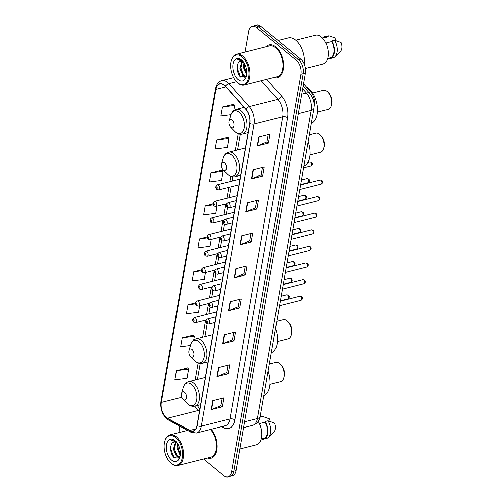 <?xml version="1.0" encoding="UTF-8"?>
<svg xmlns="http://www.w3.org/2000/svg" width="502" height="502" viewBox="0 0 502 502"><rect width="100%" height="100%" fill="white"/><g stroke="black" fill="none" stroke-linecap="round" stroke-linejoin="round"><path stroke-width="0.75" d="M303.559 83.702L310.776 91.841A10.561 6.055 75.8 0 1 314.371 104.931L314.214 105.828M203.592 459.048L223.76 475.651A10.561 6.055 -104.2 0 0 227.914 476.9L232.388 475.77A10.561 6.055 -104.2 0 0 236.028 470.65L305.385 73.236A10.561 6.055 -104.2 0 0 300.736 59.123L260.914 26.349A10.561 6.055 -104.2 0 0 256.76 25.1L254.52 25.665A10.561 6.055 -104.2 0 1 258.674 26.913A10.561 6.055 -104.2 0 0 254.52 25.665L252.286 26.229A10.561 6.055 -104.2 0 0 248.647 31.35L245.032 52.045M230.154 476.335A10.561 6.055 -104.2 0 0 233.788 471.215L303.152 73.8A10.561 6.055 -104.2 0 0 298.495 59.688L258.674 26.913L298.495 59.688A10.561 6.055 -104.2 0 1 303.152 73.8L233.788 471.215A10.561 6.055 -104.2 0 1 230.154 476.335M207.489 458.069A16.899 9.695 -104.2 0 0 211.016 458.263A16.899 9.695 -104.2 0 0 217.153 446.479A16.899 9.695 -104.2 0 0 211.216 429.285A16.899 9.695 -104.2 0 1 217.153 446.479A16.899 9.695 -104.2 0 1 211.016 458.263A16.899 9.695 -104.2 0 1 207.489 458.069M273.923 77.433A16.899 9.695 -104.2 0 0 277.449 77.634A16.899 9.695 -104.2 0 0 283.548 64.325A16.899 9.695 -104.2 0 0 275.824 46.862A16.899 9.695 -104.2 0 0 269.179 44.866A16.899 9.695 -104.2 0 0 266.167 46.711A16.899 9.695 -104.2 0 1 269.179 44.866A16.899 9.695 -104.2 0 1 275.824 46.862A16.899 9.695 -104.2 0 1 283.548 64.325A16.899 9.695 -104.2 0 1 277.449 77.634A16.899 9.695 -104.2 0 1 273.923 77.433M166.294 417.463A11.264 6.463 75.8 0 1 161.33 402.409L215.96 89.394A11.264 6.463 75.8 0 1 219.845 83.934A11.264 6.463 75.8 0 1 225.398 86.357L245.854 109.43A11.264 6.463 75.8 0 1 249.689 123.392L196.96 425.495A11.264 6.463 75.8 0 1 193.082 430.961A11.264 6.463 75.8 0 1 189.831 430.427L167.473 418.266A11.264 6.463 75.8 0 1 166.294 417.463M166.25 417.702A11.546 6.626 -104.2 0 0 167.461 418.524L189.819 430.691A11.546 6.626 -104.2 0 0 197.129 425.633L249.852 123.523A11.546 6.626 -104.2 0 0 245.924 109.216L225.467 86.149A11.546 6.626 -104.2 0 0 215.797 89.256L161.167 402.271A11.546 6.626 -104.2 0 0 166.25 417.702M233.65 104.309L222.486 107.001L220.918 115.993L230.914 114.713M227.895 137.278L216.732 139.97L215.163 148.962L227.306 147.406L228.874 138.414L227.808 137.171M222.141 170.247L210.978 172.939L209.409 181.925L221.551 180.375L223.12 171.383L222.053 170.14M187.616 368.054L176.453 370.746L174.884 379.738L187.026 378.182L188.601 369.19L187.528 367.947M193.37 335.085L182.207 337.777L180.638 346.769L190.459 345.514M227.914 476.9A10.561 6.055 -104.2 0 0 231.554 471.78L300.911 74.365A10.561 6.055 -104.2 0 0 296.262 60.253L256.44 27.478A10.561 6.055 -104.2 0 0 252.286 26.229M179.741 426.148L179.289 428.764A10.561 6.055 -104.2 0 0 179.151 432.536M247.317 202.846L258.499 200.022L256.93 209.014L245.748 211.838L247.317 202.846M253.071 169.877L264.253 167.053L262.684 176.045L251.502 178.869L253.071 169.877M258.825 136.908L270.007 134.084L268.438 143.076L257.256 145.9L258.825 136.908M230.054 301.746L241.236 298.928L239.667 307.921L228.485 310.738L230.054 301.746M224.3 334.715L235.482 331.891L233.913 340.883L222.731 343.707L224.3 334.715M218.546 367.684L229.734 364.86L228.159 373.852L216.977 376.676L218.546 367.684M212.792 400.652L223.98 397.829L222.411 406.821L211.223 409.645L212.792 400.652M241.562 235.814L252.744 232.991L251.176 241.983L239.994 244.807L241.562 235.814M235.808 268.783L246.99 265.96L245.422 274.952L234.239 277.769L235.808 268.783M201.358 269.913L193.716 271.839L192.147 280.831L204.289 279.275L205.456 272.592M195.585 302.882L187.961 304.808L186.393 313.8L198.535 312.244L199.664 305.8M212.961 203.95L205.224 205.902L203.655 214.894L215.797 213.344L217.052 206.171M207.15 236.931L199.47 238.87L197.901 247.862L210.043 246.313L211.254 239.379M245.422 274.952L243.947 273.734M245.227 266.405L243.934 273.785L234.603 277.65A2.817 1.418 -170.1 0 1 234.239 277.769M251.176 241.983L249.701 240.765M250.981 233.436L249.689 240.822L240.358 244.687A2.817 1.418 -170.1 0 1 239.994 244.807M222.411 406.821L220.93 405.603M222.21 398.274L220.924 405.66L211.587 409.525A2.817 1.418 -170.1 0 1 211.223 409.645M228.159 373.852L226.684 372.635M227.964 365.305L226.678 372.691L217.341 376.556A2.817 1.418 -170.1 0 1 216.977 376.676M233.913 340.883L232.439 339.672M233.719 332.343L232.426 339.722L223.095 343.588A2.817 1.418 -170.1 0 1 222.731 343.707M239.667 307.921L238.193 306.703M239.473 299.374L238.18 306.753L228.849 310.619A2.817 1.418 -170.1 0 1 228.485 310.738M268.438 143.076L266.964 141.859M268.237 134.53L266.951 141.915L257.614 145.781A2.817 1.418 -170.1 0 1 257.256 145.9M262.684 176.045L261.209 174.828M262.49 167.499L261.197 174.884L251.866 178.75A2.817 1.418 -170.1 0 1 251.502 178.869M256.93 209.014L255.455 207.797M256.735 200.467L255.443 207.853L246.112 211.718A2.817 1.418 -170.1 0 1 245.748 211.838M199.47 238.87L207.307 237.873M193.716 271.839L201.446 270.854M187.961 304.808L195.604 303.829M182.207 337.777L194.349 336.221L193.69 339.998M194.349 336.221L193.283 334.985M176.453 370.746L188.601 369.19M205.224 205.902L213.181 204.885M210.978 172.939L223.12 171.383M216.732 139.97L228.874 138.414M222.486 107.001L234.629 105.445L233.731 110.603M234.629 105.445L233.555 104.209M175.581 437.462A15.142 8.685 -104.2 0 0 164.788 441.352A15.142 8.685 -104.2 0 0 170.078 462.311A15.142 8.685 -104.2 0 0 171.082 463.233A15.142 8.685 -104.2 0 0 182.251 457.686A15.142 8.685 -104.2 0 0 175.581 437.462M170.078 462.311L170.485 462.731A15.844 9.086 -104.2 0 0 171.533 463.691A15.844 9.086 -104.2 0 0 177.764 465.567A15.844 9.086 -104.2 0 0 183.481 453.093A15.844 9.086 -104.2 0 0 176.24 436.721A15.844 9.086 -104.2 0 0 170.015 434.845A15.844 9.086 -104.2 0 0 164.951 440.794L164.788 441.352M180.168 455.433L176.993 448.292L177.513 443.479M179.848 456.72L179.07 457.102L176.321 456.067L173.441 449.19L175.568 441.936M179.503 456.939L177.206 455.847L174.332 448.964L176.051 442.099M180.268 454.423L177.884 448.066L178.059 444.427M176.873 442.538L174.181 441.923L173.359 442.287L174.213 441.917M176.095 441.597L175.744 441.289C174.207 440.047 172.726 439.677 171.307 440.172L176.541 442.093M171.621 460.121A11.477 6.582 -104.2 0 0 179.804 457.165A11.477 6.582 -104.2 0 0 175.794 441.271A11.477 6.582 -104.2 0 0 175.035 440.574A11.477 6.582 -104.2 0 0 166.564 444.778A11.477 6.582 -104.2 0 0 171.621 460.121M173.359 442.287C169.331 444.032 170.14 454.153 173.974 457.498L179.929 456.538M171.665 440.059L171.307 440.172L171.665 440.059M261.222 439.062L263.713 438.434A10.561 6.055 -104.2 0 0 265.15 422.151L259.421 423.6M262.245 438.804L262.182 439.156A11.264 6.463 -104.2 0 0 263.889 439.112L266.681 438.409A11.264 6.463 -104.2 0 0 268.564 437.311L274.092 431.795A7.041 4.041 -104.2 0 0 274.607 423.104L268.062 420.789L265.263 421.498L265.15 422.151M268.564 437.311A11.264 6.463 -104.2 0 0 268.062 420.789M263.889 439.112A11.264 6.463 -104.2 0 0 265.263 421.498M239.805 449.001L256.403 444.816A14.96 8.584 -104.2 0 0 258.216 421.391M177.764 465.567L210.758 457.24A15.844 9.086 -104.2 0 0 216.506 445.738A15.844 9.086 -104.2 0 0 210.413 429.486M269.028 421.096L269.423 418.837L262.879 416.522A11.264 6.463 -104.2 0 0 261.172 416.56L260.118 416.829M259.967 417.884L260.08 417.231A11.264 6.463 -104.2 0 0 260.03 417.218M260.08 417.231L262.879 416.522M174.094 457.611L170.918 449.485L170.856 446.291M176.497 455.038L174.47 448.587L174.363 446.159M180.049 454.141L178.022 447.69L177.915 445.268M178.737 458.251L177.074 456.669M269.976 384.268L280.562 381.595A9.858 5.654 -104.2 0 0 283.712 377.893A9.858 5.654 -104.2 0 0 280.267 364.245A9.858 5.654 -104.2 0 0 279.614 363.649A9.858 5.654 -104.2 0 0 275.736 362.482L269.329 364.101M184.541 392.219A4.223 2.422 -104.2 0 0 181.529 393.304A4.223 2.422 -104.2 0 0 183.01 399.159A4.223 2.422 -104.2 0 0 183.286 399.416A4.223 2.422 -104.2 0 0 186.405 397.866A4.223 2.422 -104.2 0 0 184.541 392.219M263.839 395.563A19.365 11.107 -104.2 0 0 268.099 371.166M283.712 377.893L284.113 376.494A8.095 4.643 -104.2 0 0 281.283 365.287L280.267 364.245M277.437 341.529L288.022 338.856A9.858 5.654 -104.2 0 0 291.166 335.154A9.858 5.654 -104.2 0 0 287.728 321.506A9.858 5.654 -104.2 0 0 287.075 320.91A9.858 5.654 -104.2 0 0 283.197 319.743L276.79 321.362M192.002 349.48A4.223 2.422 -104.2 0 0 188.99 350.572A4.223 2.422 -104.2 0 0 190.465 356.42A4.223 2.422 -104.2 0 0 190.747 356.677A4.223 2.422 -104.2 0 0 193.866 355.127A4.223 2.422 -104.2 0 0 192.002 349.48M271.3 352.824A19.365 11.107 -104.2 0 0 275.554 328.427M291.166 335.154L291.574 333.755A8.095 4.643 -104.2 0 0 288.744 322.548L287.728 321.506M310.01 154.873L320.596 152.2A9.858 5.654 -104.2 0 0 323.746 148.498A9.858 5.654 -104.2 0 0 320.301 134.85A9.858 5.654 -104.2 0 0 319.648 134.247A9.858 5.654 -104.2 0 0 315.771 133.086L309.37 134.699M224.582 162.824A4.223 2.422 -104.2 0 0 221.57 163.909A4.223 2.422 -104.2 0 0 223.045 169.758A4.223 2.422 -104.2 0 0 223.327 170.015A4.223 2.422 -104.2 0 0 226.44 168.471A4.223 2.422 -104.2 0 0 224.582 162.824M303.873 166.162A19.365 11.107 -104.2 0 0 308.134 141.771M323.746 148.498L324.154 147.099A8.095 4.643 -104.2 0 0 321.324 135.891L320.301 134.85M317.471 112.134L328.057 109.461A9.858 5.654 -104.2 0 0 331.207 105.759A9.858 5.654 -104.2 0 0 327.762 92.111A9.858 5.654 -104.2 0 0 327.109 91.515A9.858 5.654 -104.2 0 0 323.232 90.347L312.646 93.014M232.037 120.085A4.223 2.422 -104.2 0 0 229.025 121.17A4.223 2.422 -104.2 0 0 230.506 127.019A4.223 2.422 -104.2 0 0 230.782 127.276A4.223 2.422 -104.2 0 0 233.901 125.732A4.223 2.422 -104.2 0 0 232.037 120.085M311.334 123.429A19.365 11.107 -104.2 0 0 317.471 107.729A19.365 11.107 -104.2 0 0 308.667 88.427A19.365 11.107 -104.2 0 0 306.421 86.934M331.207 105.759L331.609 104.36A8.095 4.643 -104.2 0 0 328.779 93.152L327.762 92.111M242.008 56.826A15.142 8.685 -104.2 0 0 231.221 60.723A15.142 8.685 -104.2 0 0 236.511 81.682A15.142 8.685 -104.2 0 0 237.509 82.604A15.142 8.685 -104.2 0 0 248.678 77.057A15.142 8.685 -104.2 0 0 242.008 56.826M236.511 81.682L236.919 82.096A15.844 9.086 -104.2 0 0 237.967 83.062A15.844 9.086 -104.2 0 0 244.198 84.938A15.844 9.086 -104.2 0 0 249.908 72.464A15.844 9.086 -104.2 0 0 242.673 56.086A15.844 9.086 -104.2 0 0 236.442 54.216A15.844 9.086 -104.2 0 0 231.384 60.165L231.221 60.723M244.198 84.938L277.192 76.611A15.844 9.086 -104.2 0 0 282.908 64.137A15.844 9.086 -104.2 0 0 275.667 47.765A15.844 9.086 -104.2 0 0 269.436 45.889L236.442 54.216M304.268 64.275A19.013 10.906 -104.2 0 0 295.716 40.129A19.013 10.906 -104.2 0 0 288.236 37.876L278.045 40.449M305.417 68.579L322.836 64.187A14.96 8.584 -104.2 0 0 328.233 52.403A14.96 8.584 -104.2 0 0 321.399 36.941A14.96 8.584 -104.2 0 0 315.513 35.171L295.753 40.16M246.595 74.804L243.426 67.663L243.941 62.85M246.281 76.091L245.503 76.473L242.748 75.438L239.874 68.561L242.002 61.307M245.936 76.31L243.639 75.212L240.759 68.335L242.485 61.47M246.702 73.788L244.311 67.437L244.493 63.798M243.301 61.909L240.609 61.294L239.787 61.658L240.646 61.288M242.522 60.962L242.177 60.66C240.634 59.418 239.153 59.048 237.735 59.543L242.974 61.464M238.055 79.485A11.477 6.582 -104.2 0 0 246.237 76.536A11.477 6.582 -104.2 0 0 242.228 60.642A11.477 6.582 -104.2 0 0 241.468 59.945A11.477 6.582 -104.2 0 0 232.997 64.149A11.477 6.582 -104.2 0 0 238.055 79.485M239.787 61.658C235.764 63.403 236.574 73.524 240.408 76.869L246.363 75.909M238.092 59.431L237.735 59.543L238.092 59.431M327.649 58.433L330.147 57.805A10.561 6.055 -104.2 0 0 331.584 41.522L325.848 42.971M328.672 58.176L328.615 58.527A11.264 6.463 -104.2 0 0 330.316 58.483L333.115 57.78A11.264 6.463 -104.2 0 0 334.991 56.682L340.525 51.16A7.041 4.041 -104.2 0 0 341.04 42.475L334.489 40.16L331.696 40.869L331.584 41.522M334.991 56.682A11.264 6.463 -104.2 0 0 334.489 40.16M330.316 58.483A11.264 6.463 -104.2 0 0 331.696 40.869M322.704 38.183L326.394 37.255A10.561 6.055 -104.2 0 0 324.976 37.324L322.485 37.951M335.455 40.467L335.851 38.208L329.306 35.893A11.264 6.463 -104.2 0 0 327.605 35.931L324.807 36.64A11.264 6.463 -104.2 0 0 322.799 37.87M326.394 37.255L326.513 36.596A11.264 6.463 -104.2 0 0 324.807 36.64M326.513 36.596L329.306 35.893M240.527 76.975L237.352 68.856L237.289 65.662M242.93 74.409L240.904 67.958L240.797 65.53M246.482 73.512L244.449 67.061L244.348 64.632M245.171 77.622L243.501 76.04M308.78 92.349L310.776 91.841M236.028 470.65L231.554 471.78M260.914 26.349L256.44 27.478M300.736 59.123L296.262 60.253M305.385 73.236L300.911 74.365M260.212 416.353A7.041 3.545 -170.1 0 1 257.426 418.555L311.196 110.44A14.081 8.076 -104.2 0 0 306.402 92.995A7.041 3.865 -41.6 0 1 309.922 93.629C313.38 97.884 314.735 102.753 313.988 108.237L260.212 416.353C259.377 420.99 256.829 424.002 252.575 425.382A14.081 8.076 -104.2 0 0 257.426 418.555L244.556 421.799M302.675 88.785L306.402 92.995L301.733 94.169M313.988 108.237A7.041 3.545 -170.1 0 1 311.196 110.44L298.326 113.69M161.33 402.409L181.831 397.239M194.839 406.131A11.264 6.463 -104.2 0 0 197.612 409.563A11.264 6.463 -104.2 0 0 198.792 410.36L199.532 410.768M215.797 89.256A3.52 1.77 -170.1 0 1 215.59 88.452L160.96 401.468C160.169 408.528 162.133 414.338 166.846 418.906L168.503 420.03A3.52 2.548 -61.5 0 1 167.461 418.524M249.852 123.523A3.52 1.77 9.9 0 0 254.031 124.076L201.308 426.185A3.52 1.77 -170.1 0 1 197.129 425.633M245.924 109.216A3.52 1.933 -41.6 0 1 249.237 106.631A14.081 8.076 75.8 0 1 254.031 124.076L282.664 116.853A14.081 8.076 -104.2 0 0 277.87 99.402L261.235 80.64M168.503 420.03L190.86 432.197A3.52 2.548 -61.5 0 1 189.819 430.691M234.81 419.961A3.52 1.77 -170.1 0 0 229.941 418.963L201.308 426.185A14.081 8.076 75.8 0 1 196.451 433.013L225.091 425.784A14.081 8.076 -104.2 0 0 229.941 418.963L282.664 116.853A3.52 1.77 -170.1 0 1 287.533 117.857L234.81 419.961A17.601 10.096 75.8 0 1 223.666 427.666L221.752 426.631M225.467 86.149A3.52 1.933 -41.6 0 1 228.786 83.558L249.237 106.631L277.87 99.402A3.52 1.933 138.4 0 0 281.54 96.045A17.601 10.096 75.8 0 1 287.533 117.857M215.59 88.452C217.561 81.355 219.619 81.531 221.84 80.527A14.081 8.076 75.8 0 1 228.786 83.558L236.448 81.625M160.96 401.468A3.52 1.77 9.9 0 0 161.167 402.271M266.669 79.266L281.54 96.045M223.666 427.666A3.52 2.548 118.5 0 0 223.403 426.211M215.96 89.394L225.869 86.89M242.968 106.179L242.692 107.761M238.168 133.683L235.237 150.5M230.713 176.422L229.803 181.636M228.805 187.334L226.904 198.24M225.906 203.937L224.005 214.843M223.013 220.541L221.106 231.447M220.114 237.145L218.207 248.051M217.215 253.748L215.314 264.654M214.316 270.352L212.415 281.258M211.417 286.956L209.516 297.862M208.525 303.559L206.617 314.465M205.625 320.163L202.657 337.162M198.133 363.084L195.196 379.901M167.473 418.266L198.792 410.36A6.338 4.587 118.5 0 1 199.627 410.234M189.831 430.427L195.692 428.946M236.166 268.689L234.603 277.65M230.412 301.658L228.849 310.619M224.658 334.627L223.095 343.588M218.903 367.596L217.341 376.556M213.149 400.565L211.587 409.525M241.92 235.72L240.358 244.687M247.674 202.752L246.112 211.718M253.428 169.789L251.866 178.75M259.183 136.82L257.614 145.781M183.01 399.159L187.309 403.533A11.64 6.677 -104.2 0 0 188.081 404.242A11.64 6.677 -104.2 0 0 196.665 399.975A11.64 6.677 -104.2 0 0 191.538 384.419A11.64 6.677 -104.2 0 0 183.243 387.412L181.529 393.304M200.593 404.681L194.883 406.118A12.675 7.266 -104.2 0 0 199.457 396.141A12.675 7.266 -104.2 0 0 193.665 383.039A12.675 7.266 -104.2 0 0 188.683 381.545C186.01 382.311 184.19 384.268 183.243 387.412M190.465 356.42L194.763 360.794A11.64 6.677 -104.2 0 0 195.535 361.503A11.64 6.677 -104.2 0 0 204.126 357.236A11.64 6.677 -104.2 0 0 198.999 341.68A11.64 6.677 -104.2 0 0 190.697 344.673L188.99 350.572M208.054 361.942L202.344 363.379A12.675 7.266 -104.2 0 0 206.918 353.402A12.675 7.266 -104.2 0 0 201.126 340.306A12.675 7.266 -104.2 0 0 196.144 338.806C193.465 339.572 191.651 341.529 190.697 344.673M223.045 169.758L227.343 174.138A11.64 6.677 -104.2 0 0 228.115 174.847A11.64 6.677 -104.2 0 0 236.706 170.58A11.64 6.677 -104.2 0 0 231.573 155.024A11.64 6.677 -104.2 0 0 223.277 158.017L221.57 163.909M240.634 175.28L234.923 176.723A12.675 7.266 -104.2 0 0 239.492 166.746A12.675 7.266 -104.2 0 0 233.706 153.643A12.675 7.266 -104.2 0 0 228.717 152.144C226.044 152.915 224.231 154.873 223.277 158.017M230.506 127.019L234.804 131.398A11.64 6.677 -104.2 0 0 235.576 132.108A11.64 6.677 -104.2 0 0 244.16 127.841A11.64 6.677 -104.2 0 0 239.034 112.285A11.64 6.677 -104.2 0 0 230.738 115.278L229.025 121.17M248.088 132.547L242.378 133.984A12.675 7.266 -104.2 0 0 246.953 124.007A12.675 7.266 -104.2 0 0 241.161 110.904A12.675 7.266 -104.2 0 0 236.178 109.405C233.505 110.176 231.686 112.134 230.738 115.278M286.717 294.799L288.405 295.189C289.71 296.412 289.491 297.648 287.746 298.897A2.115 1.211 -104.2 0 0 288.512 297.234A2.115 1.211 -104.2 0 0 287.546 295.05A2.115 1.211 -104.2 0 0 286.717 294.799L281.183 296.199M195.347 317.885A2.642 1.512 75.8 0 1 196.552 320.615A2.642 1.512 75.8 0 1 195.604 322.692L193.709 322.24C192.097 320.514 192.297 318.958 194.312 317.571A2.642 1.512 75.8 0 1 195.347 317.885M193.427 321.236A0.878 0.502 -104.2 0 0 194.073 320.916A0.878 0.502 -104.2 0 0 193.69 319.736A0.878 0.502 -104.2 0 0 193.038 320.063A0.878 0.502 -104.2 0 0 193.427 321.236M289.61 278.196L291.298 278.585C292.603 279.809 292.39 281.045 290.645 282.293A2.115 1.211 -104.2 0 0 291.411 280.631A2.115 1.211 -104.2 0 0 290.445 278.447A2.115 1.211 -104.2 0 0 289.61 278.196L284.082 279.595M198.246 301.282A2.642 1.512 75.8 0 1 199.451 304.011A2.642 1.512 75.8 0 1 198.497 306.088L196.602 305.636C194.996 303.911 195.196 302.355 197.211 300.968A2.642 1.512 75.8 0 1 198.246 301.282M196.326 304.632A0.878 0.502 -104.2 0 0 196.972 304.312A0.878 0.502 -104.2 0 0 196.583 303.133A0.878 0.502 -104.2 0 0 195.937 303.459A0.878 0.502 -104.2 0 0 196.326 304.632M292.509 261.592L294.197 261.981C295.502 263.205 295.283 264.441 293.544 265.69A2.115 1.211 -104.2 0 0 294.304 264.027A2.115 1.211 -104.2 0 0 293.344 261.843A2.115 1.211 -104.2 0 0 292.509 261.592L286.975 262.992M201.145 284.678A2.642 1.512 75.8 0 1 202.35 287.408A2.642 1.512 75.8 0 1 201.396 289.485L199.501 289.033C197.895 287.307 198.095 285.751 200.103 284.364A2.642 1.512 75.8 0 1 201.145 284.678M199.225 288.029A0.878 0.502 -104.2 0 0 199.871 287.709A0.878 0.502 -104.2 0 0 199.482 286.529A0.878 0.502 -104.2 0 0 198.836 286.855A0.878 0.502 -104.2 0 0 199.225 288.029M295.408 244.989L297.096 245.378C298.401 246.601 298.182 247.837 296.444 249.086A2.115 1.211 -104.2 0 0 297.203 247.423A2.115 1.211 -104.2 0 0 296.236 245.24A2.115 1.211 -104.2 0 0 295.408 244.989L289.874 246.388M204.044 268.074A2.642 1.512 75.8 0 1 205.249 270.804A2.642 1.512 75.8 0 1 204.295 272.881L202.4 272.429C200.787 270.703 200.988 269.147 203.003 267.761A2.642 1.512 75.8 0 1 204.044 268.074M202.118 271.425A0.878 0.502 -104.2 0 0 202.77 271.099A0.878 0.502 -104.2 0 0 202.381 269.925A0.878 0.502 -104.2 0 0 201.735 270.245A0.878 0.502 -104.2 0 0 202.118 271.425M298.307 228.385L299.995 228.774C301.3 229.998 301.081 231.234 299.343 232.482A2.115 1.211 -104.2 0 0 300.102 230.82A2.115 1.211 -104.2 0 0 299.136 228.636A2.115 1.211 -104.2 0 0 298.307 228.385L292.773 229.784M206.937 251.471A2.642 1.512 75.8 0 1 208.148 254.2A2.642 1.512 75.8 0 1 207.194 256.277L205.299 255.825C203.686 254.1 203.887 252.544 205.902 251.157A2.642 1.512 75.8 0 1 206.937 251.471M205.017 254.821A0.878 0.502 -104.2 0 0 205.669 254.495A0.878 0.502 -104.2 0 0 205.28 253.322A0.878 0.502 -104.2 0 0 204.628 253.642A0.878 0.502 -104.2 0 0 205.017 254.821M301.206 211.781L302.894 212.17C304.199 213.394 303.98 214.63 302.235 215.879A2.115 1.211 -104.2 0 0 303.001 214.216A2.115 1.211 -104.2 0 0 302.035 212.032A2.115 1.211 -104.2 0 0 301.206 211.781L295.672 213.181M209.836 234.867A2.642 1.512 75.8 0 1 211.041 237.597A2.642 1.512 75.8 0 1 210.093 239.674L208.198 239.222C206.586 237.496 206.786 235.94 208.801 234.553A2.642 1.512 75.8 0 1 209.836 234.867M207.916 238.218A0.878 0.502 -104.2 0 0 208.568 237.892A0.878 0.502 -104.2 0 0 208.179 236.718A0.878 0.502 -104.2 0 0 207.527 237.038A0.878 0.502 -104.2 0 0 207.916 238.218M304.099 195.178L305.787 195.567C307.092 196.79 306.879 198.026 305.134 199.275A2.115 1.211 -104.2 0 0 305.9 197.612A2.115 1.211 -104.2 0 0 304.934 195.429A2.115 1.211 -104.2 0 0 304.099 195.178L298.571 196.577M212.735 218.263A2.642 1.512 75.8 0 1 213.94 220.993A2.642 1.512 75.8 0 1 212.986 223.07L211.091 222.618C209.485 220.893 209.685 219.336 211.7 217.95A2.642 1.512 75.8 0 1 212.735 218.263M210.815 221.614A0.878 0.502 -104.2 0 0 211.461 221.288A0.878 0.502 -104.2 0 0 211.078 220.114A0.878 0.502 -104.2 0 0 210.426 220.434A0.878 0.502 -104.2 0 0 210.815 221.614M306.998 178.574L308.686 178.963C309.991 180.187 309.772 181.423 308.033 182.672A2.115 1.211 -104.2 0 0 308.793 181.009A2.115 1.211 -104.2 0 0 307.833 178.825A2.115 1.211 -104.2 0 0 306.998 178.574L301.464 179.973M215.634 201.66A2.642 1.512 75.8 0 1 216.839 204.389A2.642 1.512 75.8 0 1 215.885 206.466L213.99 206.015C212.384 204.289 212.584 202.733 214.592 201.346A2.642 1.512 75.8 0 1 215.634 201.66M213.714 205.011A0.878 0.502 -104.2 0 0 214.36 204.684A0.878 0.502 -104.2 0 0 213.971 203.511A0.878 0.502 -104.2 0 0 213.325 203.831A0.878 0.502 -104.2 0 0 213.714 205.011M309.897 161.97L311.585 162.359C312.89 163.583 312.671 164.819 310.933 166.068A2.115 1.211 -104.2 0 0 311.692 164.405A2.115 1.211 -104.2 0 0 310.725 162.221A2.115 1.211 -104.2 0 0 309.897 161.97L307.858 162.485M218.533 185.056A2.642 1.512 75.8 0 1 219.738 187.786A2.642 1.512 75.8 0 1 218.784 189.863L216.889 189.411C215.276 187.685 215.477 186.129 217.492 184.742A2.642 1.512 75.8 0 1 218.533 185.056M216.607 188.407A0.878 0.502 -104.2 0 0 217.259 188.081A0.878 0.502 -104.2 0 0 216.87 186.907A0.878 0.502 -104.2 0 0 216.224 187.227A0.878 0.502 -104.2 0 0 216.607 188.407M300.773 296.444A2.115 1.211 -104.2 0 0 299.945 296.199L301.633 296.588C302.951 297.912 302.731 299.148 300.98 300.29A2.115 1.211 -104.2 0 0 301.74 298.627A2.115 1.211 -104.2 0 0 300.773 296.444M215.923 316.85L207.539 318.971A2.642 1.512 75.8 0 1 208.581 319.278A2.642 1.512 75.8 0 1 209.786 322.008A2.642 1.512 75.8 0 1 208.832 324.091L214.931 322.548M206.918 321.129A0.878 0.502 -104.2 0 0 206.272 321.456A0.878 0.502 -104.2 0 0 206.655 322.629A0.878 0.502 -104.2 0 0 207.307 322.309A0.878 0.502 -104.2 0 0 206.918 321.129M303.672 279.84A2.115 1.211 -104.2 0 0 302.844 279.595L304.532 279.984C305.85 281.308 305.63 282.544 303.879 283.686A2.115 1.211 -104.2 0 0 304.639 282.024A2.115 1.211 -104.2 0 0 303.672 279.84M218.822 300.246L210.438 302.367A2.642 1.512 75.8 0 1 211.474 302.675A2.642 1.512 75.8 0 1 212.685 305.404A2.642 1.512 75.8 0 1 211.731 307.488L217.824 305.944M209.817 304.526A0.878 0.502 -104.2 0 0 209.165 304.852A0.878 0.502 -104.2 0 0 209.554 306.025A0.878 0.502 -104.2 0 0 210.206 305.705A0.878 0.502 -104.2 0 0 209.817 304.526M306.571 263.236A2.115 1.211 -104.2 0 0 305.743 262.992L307.431 263.381C308.743 264.705 308.529 265.941 306.772 267.083A2.115 1.211 -104.2 0 0 307.538 265.42A2.115 1.211 -104.2 0 0 306.571 263.236M221.721 283.643L213.337 285.757A2.642 1.512 75.8 0 1 214.373 286.071A2.642 1.512 75.8 0 1 215.578 288.801A2.642 1.512 75.8 0 1 214.63 290.878L220.723 289.34M212.716 287.922A0.878 0.502 -104.2 0 0 212.064 288.248A0.878 0.502 -104.2 0 0 212.453 289.422A0.878 0.502 -104.2 0 0 213.099 289.102A0.878 0.502 -104.2 0 0 212.716 287.922M309.47 246.633A2.115 1.211 -104.2 0 0 308.636 246.388L310.324 246.777C311.642 248.101 311.422 249.337 309.671 250.479A2.115 1.211 -104.2 0 0 310.437 248.816A2.115 1.211 -104.2 0 0 309.47 246.633M224.62 267.039L216.23 269.154A2.642 1.512 75.8 0 1 217.272 269.467A2.642 1.512 75.8 0 1 218.477 272.197A2.642 1.512 75.8 0 1 217.523 274.274L223.622 272.737M215.609 271.318A0.878 0.502 -104.2 0 0 214.963 271.645A0.878 0.502 -104.2 0 0 215.352 272.818A0.878 0.502 -104.2 0 0 215.998 272.498A0.878 0.502 -104.2 0 0 215.609 271.318M312.369 230.029A2.115 1.211 -104.2 0 0 311.535 229.778L313.223 230.173C314.541 231.497 314.321 232.733 312.57 233.876A2.115 1.211 -104.2 0 0 313.33 232.213A2.115 1.211 -104.2 0 0 312.369 230.029M227.513 250.435L219.129 252.55A2.642 1.512 75.8 0 1 220.171 252.864A2.642 1.512 75.8 0 1 221.376 255.593A2.642 1.512 75.8 0 1 220.422 257.67L226.521 256.133M218.508 254.715A0.878 0.502 -104.2 0 0 217.862 255.041A0.878 0.502 -104.2 0 0 218.251 256.215A0.878 0.502 -104.2 0 0 218.897 255.894A0.878 0.502 -104.2 0 0 218.508 254.715M315.262 213.425A2.115 1.211 -104.2 0 0 314.434 213.174L316.122 213.563C317.44 214.894 317.22 216.13 315.469 217.272A2.115 1.211 -104.2 0 0 316.229 215.609A2.115 1.211 -104.2 0 0 315.262 213.425M230.412 233.832L222.028 235.946A2.642 1.512 75.8 0 1 223.07 236.26A2.642 1.512 75.8 0 1 224.275 238.99A2.642 1.512 75.8 0 1 223.321 241.067L229.42 239.529M221.407 238.111A0.878 0.502 -104.2 0 0 220.761 238.437A0.878 0.502 -104.2 0 0 221.144 239.611A0.878 0.502 -104.2 0 0 221.796 239.291A0.878 0.502 -104.2 0 0 221.407 238.111M318.161 196.822A2.115 1.211 -104.2 0 0 317.333 196.571L319.021 196.96C320.339 198.29 320.119 199.526 318.368 200.668A2.115 1.211 -104.2 0 0 319.128 199.005A2.115 1.211 -104.2 0 0 318.161 196.822M233.311 217.228L224.927 219.343A2.642 1.512 75.8 0 1 225.963 219.656A2.642 1.512 75.8 0 1 227.174 222.386A2.642 1.512 75.8 0 1 226.22 224.463L232.313 222.926M224.306 221.507A0.878 0.502 -104.2 0 0 223.654 221.834A0.878 0.502 -104.2 0 0 224.043 223.007A0.878 0.502 -104.2 0 0 224.695 222.687A0.878 0.502 -104.2 0 0 224.306 221.507M321.06 180.218A2.115 1.211 -104.2 0 0 320.232 179.967L321.92 180.356C323.232 181.686 323.018 182.923 321.261 184.065A2.115 1.211 -104.2 0 0 322.027 182.402A2.115 1.211 -104.2 0 0 321.06 180.218M236.21 200.624L227.826 202.739A2.642 1.512 75.8 0 1 228.862 203.053A2.642 1.512 75.8 0 1 230.067 205.782A2.642 1.512 75.8 0 1 229.119 207.859L235.212 206.322M227.205 204.904A0.878 0.502 -104.2 0 0 226.553 205.23A0.878 0.502 -104.2 0 0 226.942 206.404A0.878 0.502 -104.2 0 0 227.588 206.084A0.878 0.502 -104.2 0 0 227.205 204.904M252.575 425.382L243.533 427.66M303.158 86.005L309.922 93.629M190.86 432.197L196.451 433.013M221.84 80.527L233.543 77.572M199.802 409.212L197.33 405.503M240.251 134.166L237.496 149.929M232.79 176.905L232.062 181.065M231.071 186.763L229.163 197.669M227.437 207.571L226.27 214.272M224.538 224.174L223.371 230.876M221.646 240.778L220.472 247.48M218.746 257.382L217.573 264.083M215.847 273.985L214.674 280.687M212.948 290.589L211.781 297.291M210.049 307.193L208.882 313.894M207.15 323.796L204.923 336.591M200.21 363.561L197.462 379.33M187.585 430.409L170.015 434.845M194.883 406.118C192.548 406.651 190.321 406.062 188.187 404.342L187.309 403.533M205.368 377.335L188.683 381.545M202.344 363.379C200.009 363.912 197.775 363.322 195.648 361.603L194.763 360.794M212.829 334.596L196.144 338.806M234.923 176.723C232.589 177.256 230.355 176.666 228.222 174.947L227.343 174.138M245.403 147.933L228.717 152.144M242.378 133.984C240.044 134.517 237.816 133.927 235.683 132.208L234.804 131.398M244.066 107.415L236.178 109.405M287.746 298.897L280.386 300.754M206.203 320.019L195.604 322.692M216.789 311.905L194.312 317.571M290.645 282.293L283.285 284.151M209.102 303.415L198.497 306.088M219.688 295.295L197.211 300.968M293.544 265.69L286.184 267.547M212.001 286.811L201.396 289.485M222.581 278.692L200.103 284.364M296.444 249.086L289.077 250.944M214.894 270.208L204.295 272.881M225.48 262.088L203.003 267.761M299.343 232.482L291.976 234.34M217.793 253.604L207.194 256.277M228.379 245.484L205.902 251.157M302.235 215.879L294.875 217.736M220.692 237L210.093 239.674M231.278 228.881L208.801 234.553M305.134 199.275L297.774 201.133M223.591 220.397L212.986 223.07M234.177 212.277L211.7 217.95M308.033 182.672L300.673 184.529M226.49 203.793L215.885 206.466M237.069 195.673L214.592 201.346M310.933 166.068L303.566 167.925M238.977 184.767L218.784 189.863M239.969 179.07L217.492 184.742M299.945 296.199L280.317 301.15M207.539 318.971C205.525 320.351 205.324 321.907 206.937 323.639L208.832 324.091M300.98 300.29L279.52 305.705M302.844 279.595L283.216 284.546M210.438 302.367C208.424 303.748 208.223 305.304 209.836 307.036L211.731 307.488M303.879 283.686L282.419 289.102M305.743 262.992L286.115 267.942M213.337 285.757C211.323 287.144 211.122 288.7 212.729 290.426L214.63 290.878M306.772 267.083L285.318 272.498M308.636 246.388L289.014 251.339M216.23 269.154C214.222 270.54 214.021 272.097 215.628 273.822L217.523 274.274M309.671 250.479L288.217 255.894M311.535 229.778L291.907 234.735M219.129 252.55C217.121 253.937 216.914 255.493 218.527 257.219L220.422 257.67M312.57 233.876L291.116 239.291M314.434 213.174L294.806 218.132M222.028 235.946C220.014 237.333 219.813 238.889 221.426 240.615L223.321 241.067M315.469 217.272L294.009 222.687M317.333 196.571L297.705 201.528M224.927 219.343C222.913 220.729 222.712 222.286 224.325 224.011L226.22 224.463M318.368 200.668L296.908 206.084M320.232 179.967L300.604 184.924M227.826 202.739C225.812 204.126 225.611 205.682 227.224 207.408L229.119 207.859M321.261 184.065L299.807 189.48"/></g></svg>
